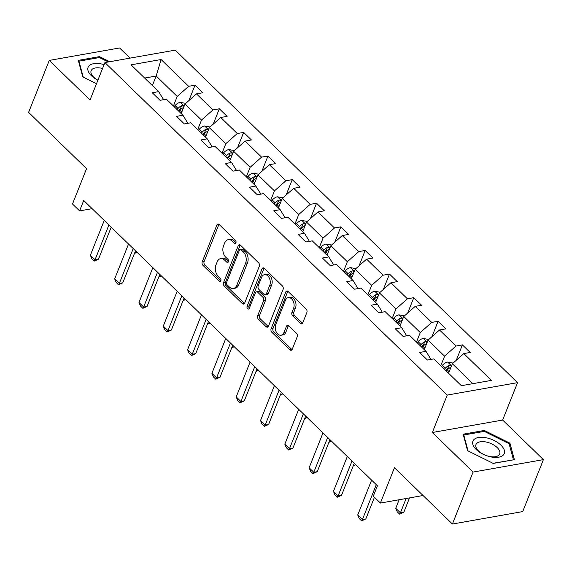 <?xml version="1.0" encoding="UTF-8"?>
<svg xmlns="http://www.w3.org/2000/svg" width="572" height="572" viewBox="0 0 572 572"><rect width="100%" height="100%" fill="white"/><g stroke="black" fill="none" stroke-linecap="round" stroke-linejoin="round"><path stroke-width="0.86" d="M235.943 242.8A1.78 1.187 -100 0 0 235.442 240.326L219.19 224.546A2.545 1.702 -100 0 0 217.939 224.081A2.545 1.702 -100 0 0 216.852 225.096L202.238 261.819A2.545 1.702 -100 0 0 202.953 265.351L219.205 281.131A1.78 1.187 -100 0 0 220.084 281.46A1.78 1.187 -100 0 0 220.842 280.745A1.78 1.187 -100 0 0 220.342 278.278L218.239 276.233A8.144 5.441 -100 0 1 215.944 264.95L217.16 261.89A8.144 5.441 -100 0 1 220.635 258.623A8.144 5.441 -100 0 1 224.653 260.117L226.755 262.162A1.78 1.187 -100 0 0 227.635 262.484A1.78 1.187 -100 0 0 228.392 261.769A1.78 1.187 -100 0 0 227.892 259.302L225.79 257.257A8.144 5.441 -100 0 1 223.495 245.974L224.71 242.914A8.144 5.441 -100 0 1 228.185 239.654A8.144 5.441 -100 0 1 232.203 241.141L234.305 243.186A1.78 1.187 -100 0 0 235.185 243.515A1.78 1.187 -100 0 0 235.943 242.8M130.051 58.122L119.598 47.962L49.278 60.41L28.6 112.369L86.558 168.668L72.501 204.004L79.587 210.889L92.135 208.673M543.4 459.631L502.652 420.055L432.339 432.496L473.08 472.072L543.4 459.631L522.722 511.59L452.402 524.038L394.444 467.732L380.38 503.067L423.044 495.516M473.08 472.072L452.402 524.038M300.414 323.38A2.545 1.702 -100 0 0 301.666 323.852A2.545 1.702 -100 0 0 302.752 322.83L306.857 312.526A2.545 1.702 -100 0 0 306.134 309.002L288.088 291.47A2.545 1.702 -100 0 0 286.837 291.005A2.545 1.702 -100 0 0 285.75 292.027L271.135 328.75A2.545 1.702 -100 0 0 271.85 332.275L289.897 349.799A2.545 1.702 -100 0 0 291.155 350.271A2.545 1.702 -100 0 0 292.242 349.249L297.197 336.801A2.545 1.702 -100 0 0 296.475 333.276L288.753 325.775A2.545 1.702 -100 0 0 287.494 325.311A2.545 1.702 -100 0 0 286.415 326.333L283.955 332.504A6.807 4.547 -100 0 1 281.052 335.235A6.807 4.547 -100 0 1 276.233 331.939A6.807 4.547 -100 0 1 275.775 324.553L285.392 300.379A6.807 4.547 -100 0 1 288.302 297.647A6.807 4.547 -100 0 1 293.114 300.943A6.807 4.547 -100 0 1 293.579 308.322L291.97 312.355A2.545 1.702 -100 0 0 292.692 315.88L300.414 323.38L302.316 323.044A2.545 1.702 -100 0 0 302.538 323.237M380.38 503.067L373.294 496.181L377.427 485.785L83.726 200.5L79.587 210.889M432.339 432.496L447.225 395.08L104.912 62.57L175.225 50.129L517.546 382.639L447.225 395.08M49.278 60.41L90.026 99.986L104.912 62.57M259.288 266.323A2.545 1.702 -100 0 0 258.573 262.798L240.526 245.266A2.545 1.702 -100 0 0 239.275 244.802A2.545 1.702 -100 0 0 238.188 245.824L223.573 282.547A2.545 1.702 -100 0 0 224.288 286.072L242.335 303.603A2.545 1.702 -100 0 0 243.593 304.068A2.545 1.702 -100 0 0 244.68 303.046L259.288 266.323M264.307 268.368L282.353 285.9A2.545 1.702 -100 0 1 283.076 289.425L268.461 326.147A2.545 1.702 -100 0 1 267.374 327.17A2.545 1.702 -100 0 1 266.116 326.705L258.394 319.197A2.545 1.702 -100 0 1 257.679 315.673L263.606 300.779A2.545 1.702 -100 0 0 262.884 297.254L257.765 292.278A2.545 1.702 -100 0 0 256.506 291.813A2.545 1.702 -100 0 0 255.419 292.835L249.249 308.337A1.78 1.187 -100 0 1 248.491 309.052A1.78 1.187 -100 0 1 247.233 308.194A1.78 1.187 -100 0 1 247.111 306.256L261.969 268.926A2.545 1.702 -100 0 1 263.056 267.903A2.545 1.702 -100 0 1 264.307 268.368M461.375 385.692L433.791 358.901L427.427 360.031L419.633 352.466L426.004 351.337L409.488 335.292L403.124 336.422L395.331 328.85L401.694 327.727L385.178 311.683L378.814 312.812L371.021 305.241L377.391 304.118L360.875 288.073L354.511 289.196L346.718 281.631L353.081 280.509L336.565 264.464L330.201 265.587L322.408 258.022L328.778 256.892L312.262 240.855L305.898 241.977L298.105 234.413L304.468 233.283L287.952 217.246L281.588 218.368L273.795 210.803L280.166 209.674L263.649 193.629L257.286 194.759L249.492 187.194L255.856 186.064L239.339 170.02L232.976 171.15L225.182 163.578L231.553 162.455L215.036 146.411L208.673 147.54L200.879 139.968L207.243 138.846L190.726 122.801L184.363 123.931L176.569 116.359L182.94 115.237L166.423 99.192L160.06 100.315L152.266 92.75L158.63 91.62L131.052 64.836L161.082 59.524L188.66 86.308L195.023 85.185L202.817 92.75L196.453 93.88L212.97 109.924L219.333 108.794L227.127 116.359L220.756 117.489L237.273 133.533L243.636 132.404L251.43 139.976L245.066 141.098L261.583 157.143L267.946 156.013L275.74 163.585L269.369 164.707L285.886 180.752L292.249 179.622L300.043 187.194L293.679 188.317L310.196 204.361L316.559 203.239L324.353 210.803L317.982 211.926L334.498 227.971L340.862 226.848L348.655 234.413L342.292 235.542L358.808 251.58L365.172 250.457L372.965 258.022L366.595 259.152L383.111 275.196L389.475 274.067L397.268 281.631L390.905 282.761L407.421 298.806L413.785 297.676L421.578 305.241L415.208 306.37L431.724 322.415L438.088 321.285L445.881 328.857L439.518 329.98L456.034 346.024L462.398 344.895L470.191 352.466L463.821 353.589L491.398 380.38L461.375 385.692M424.267 349.649L428.056 340.125L444.573 356.163L440.783 365.694M444.573 356.163L456.034 346.024M428.056 340.125L439.518 329.98M430.158 359.545L430.509 358.651L426.004 351.337M399.964 326.04L403.753 316.509L420.27 332.554L416.48 342.085M420.27 332.554L431.724 322.415M403.753 316.509L415.208 306.37M405.848 335.936L406.206 335.042L401.694 327.727M375.654 302.431L379.443 292.9L395.96 308.944L392.17 318.475M395.96 308.944L407.421 298.806M379.443 292.9L390.905 282.761M381.545 312.326L381.896 311.433L377.391 304.118M351.351 278.821L355.14 269.29L371.657 285.335L367.868 294.859M371.657 285.335L383.111 275.196M355.14 269.29L366.595 259.152M357.235 288.717L357.593 287.823L353.081 280.509M327.041 255.212L330.83 245.681L347.347 261.726L343.558 271.25M347.347 261.726L358.808 251.58M330.83 245.681L342.292 235.542M332.933 265.108L333.283 264.214L328.778 256.892M302.738 231.596L306.528 222.072L323.044 238.116L319.255 247.64M323.044 238.116L334.498 227.971M306.528 222.072L317.982 211.926M308.623 241.498L308.98 240.605L304.468 233.283M278.428 207.986L282.218 198.463L298.734 214.507L294.945 224.031M298.734 214.507L310.196 204.361M282.218 198.463L293.679 188.317M284.32 217.889L284.67 216.995L280.166 209.674M254.125 184.377L257.915 174.853L274.431 190.891L270.642 200.422M274.431 190.891L285.886 180.752M257.915 174.853L269.369 164.707M260.01 194.273L260.367 193.379L255.856 186.064M229.815 160.768L233.605 151.244L250.121 167.281L246.332 176.812M250.121 167.281L261.583 157.143M233.605 151.244L245.066 141.098M235.707 170.663L236.057 169.77L231.553 162.455M205.512 137.158L209.302 127.627L225.818 143.672L222.029 153.203M225.818 143.672L237.273 133.533M209.302 127.627L220.756 117.489M211.397 147.054L211.754 146.16L207.243 138.846M181.202 113.549L184.992 104.018L201.508 120.063L197.719 129.594M201.508 120.063L212.97 109.924M184.992 104.018L196.453 93.88M187.094 123.445L187.444 122.551L182.94 115.237M152.381 85.55L156.17 76.019L177.206 96.454L173.416 105.977M177.206 96.454L188.66 86.308M161.082 59.524L156.17 76.019L144.666 78.057M502.652 420.055L517.546 382.639M162.784 99.835L163.142 98.942L158.63 91.62M472.88 383.655L452.366 363.735L448.577 373.259M452.366 363.735L463.821 353.589M188.91 100.55L195.023 85.185M213.22 124.167L219.333 108.794M237.523 147.776L243.636 132.404M261.833 171.385L267.946 156.013M286.136 194.995L292.249 179.622M310.446 218.604L316.559 203.239M334.749 242.213L340.862 226.848M359.059 265.823L365.172 250.457M383.362 289.432L389.475 274.067M407.672 313.048L413.785 297.676M431.974 336.658L438.088 321.285M456.284 360.267L462.398 344.895M109.717 61.719L99.464 56.628L78.292 60.375L82.74 76.848L96.504 83.691M484.32 430.459L463.141 434.205L467.589 450.679L493.214 463.413L514.392 459.666L509.945 443.186L484.32 430.459L483.919 431.445M235.993 242.642L234.105 240.805A8.144 5.441 -100 0 0 230.087 239.318L228.185 239.654M220.635 258.623L222.537 258.287A8.144 5.441 -100 0 1 226.555 259.781L228.442 261.618M218.969 224.353A2.545 1.702 -100 0 0 218.754 224.76L204.14 261.483A2.545 1.702 -100 0 0 204.855 265.015L220.892 280.595M240.297 245.081A2.545 1.702 -100 0 0 240.083 245.488L225.475 282.21A2.545 1.702 -100 0 0 226.19 285.735L244.237 303.267A2.545 1.702 -100 0 0 244.466 303.453M241.069 249.757A1.78 1.187 -100 0 0 240.197 249.435A1.78 1.187 -100 0 0 239.432 250.15L226.605 282.382A1.78 1.187 -100 0 0 227.105 284.849L229.329 287.001A8.144 5.441 -100 0 0 233.34 288.495A8.144 5.441 -100 0 0 236.815 285.228L245.588 263.199A8.144 5.441 -100 0 0 243.293 251.916L241.069 249.757L242.971 249.421A1.78 1.187 -100 0 0 242.092 249.099L240.197 249.435M233.34 288.495L235.242 288.159A8.144 5.441 -100 0 0 238.717 284.892L236.815 285.228M242.971 249.421L245.188 251.58A8.144 5.441 -100 0 1 247.49 262.863L238.717 284.892M256.506 291.813L258.408 291.477A2.545 1.702 -100 0 1 259.667 291.942L264.786 296.918A2.545 1.702 -100 0 1 265.501 300.443L259.581 315.336A2.545 1.702 -100 0 0 260.296 318.861L268.018 326.369A2.545 1.702 -100 0 0 268.247 326.555M264.085 268.175A2.545 1.702 -100 0 0 263.871 268.59L249.013 305.92A1.78 1.187 -100 0 0 249.32 308.165M269.755 285.328A6.807 4.547 -100 0 0 269.29 277.942A6.807 4.547 -100 0 0 264.478 274.646A6.807 4.547 -100 0 0 261.568 277.377L258.179 285.9A2.545 1.702 -100 0 0 258.901 289.425L264.021 294.401A2.545 1.702 -100 0 0 265.279 294.866A2.545 1.702 -100 0 0 266.366 293.844L269.755 285.328L271.657 284.992A6.807 4.547 -100 0 0 271.192 277.606A6.807 4.547 -100 0 0 266.38 274.31L264.478 274.646M265.279 294.866L267.181 294.53A2.545 1.702 -100 0 0 268.268 293.507L266.366 293.844M271.657 284.992L268.268 293.507M288.302 297.647L290.197 297.311A6.807 4.547 -100 0 1 295.016 300.607A6.807 4.547 -100 0 1 295.474 307.986L293.872 312.019A2.545 1.702 -100 0 0 294.594 315.544L302.316 323.044M281.052 335.235L282.954 334.899A6.807 4.547 -100 0 0 285.857 332.168L283.955 332.504M288.524 325.582A2.545 1.702 -100 0 0 288.309 325.997L285.857 332.168M287.866 291.277A2.545 1.702 -100 0 0 287.652 291.691L273.037 328.414A2.545 1.702 -100 0 0 273.752 331.939L291.799 349.463A2.545 1.702 -100 0 0 292.027 349.656M99.07 57.622L99.464 56.628M509.366 444.637L509.945 443.186M185.721 103.382L180.159 102.345A6.871 3.754 134.2 0 0 175.053 105.555L174.088 106.635M184.005 106.506L182.768 105.656L181.596 105.727A6.871 3.754 134.2 0 0 178.014 108.437L177.048 109.509M178.371 110.796L179.494 109.552A3.504 1.909 -45.8 0 1 180.402 108.723L181.596 105.727M178.914 111.325L179.887 110.253A6.871 3.754 -45.8 0 1 183.462 107.543L183.626 107.457M134.72 252.788L136.479 252.481L136.687 251.945M134.441 253.482L136.479 252.481M108.909 224.96L95.045 259.81L98.47 259.202L94.23 261.125L91.892 258.851L90.369 255.269L104.24 220.42M111.204 227.191L98.47 259.202M90.369 255.269L95.045 259.81L94.23 261.125M210.024 126.991L204.469 125.954A6.871 3.754 134.2 0 0 199.363 129.172L198.391 130.244M208.308 130.116L207.071 129.265L205.899 129.336A6.871 3.754 134.2 0 0 202.324 132.046L201.351 133.119M202.674 134.406L203.796 133.162A3.504 1.909 -45.8 0 1 204.712 132.332L205.899 129.336M203.224 134.935L204.19 133.862A6.871 3.754 -45.8 0 1 207.772 131.152L207.929 131.074M159.03 276.398L160.782 276.09L160.997 275.554M158.751 277.098L160.782 276.09M234.334 150.6L228.771 149.564A6.871 3.754 134.2 0 0 223.666 152.781L222.701 153.854M232.618 153.732L231.381 152.874L230.209 152.953A6.871 3.754 134.2 0 0 226.626 155.655L225.661 156.728M226.984 158.015L228.106 156.771A3.504 1.909 -45.8 0 1 229.014 155.941L230.209 152.953M227.527 158.544L228.5 157.472A6.871 3.754 -45.8 0 1 232.075 154.769L232.239 154.683M183.333 300.007L185.092 299.699L185.299 299.163M183.054 300.708L185.092 299.699M133.219 248.57L119.355 283.419L122.773 282.811L118.533 284.734L116.195 282.461L114.679 278.879L128.543 244.029M135.514 250.801L122.773 282.811M114.679 278.879L119.355 283.419L118.533 284.734M157.522 272.186L143.658 307.028L147.083 306.42L142.843 308.344L140.505 306.07L138.982 302.488L152.853 267.646M159.817 274.41L147.083 306.42M138.982 302.488L143.658 307.028L142.843 308.344M104.09 64.629A16.853 8.523 21.7 0 0 101.151 63.907A16.853 8.523 21.7 0 0 87.866 68.047A16.853 8.523 21.7 0 0 97.891 80.216M102.56 68.483A12.763 6.456 21.7 0 0 101.029 68.139A12.763 6.456 21.7 0 0 91.134 70.699A12.763 6.456 21.7 0 0 97.919 80.151M83.212 77.091L78.922 61.183L99.435 57.557L108.322 61.969M78.671 61.805L78.922 61.183M486.007 437.737A16.853 8.523 21.7 0 0 472.837 444.322A16.853 8.523 21.7 0 0 491.191 456.964A16.853 8.523 21.7 0 0 504.361 450.378A16.853 8.523 21.7 0 0 486.007 437.737M485.878 441.963A12.763 6.456 21.7 0 0 475.99 444.523A12.763 6.456 21.7 0 0 489.811 456.52A12.763 6.456 21.7 0 0 499.699 453.961A12.763 6.456 21.7 0 0 485.878 441.963M513.363 459.845L492.993 463.299M468.06 450.915L463.77 435.013L484.291 431.381L509.116 443.722L513.427 459.688M463.527 435.628L463.77 435.013M258.637 174.21L253.081 173.173A6.871 3.754 134.2 0 0 247.976 176.39L247.004 177.463M256.921 177.341L255.684 176.483L254.511 176.562A6.871 3.754 134.2 0 0 250.936 179.265L249.964 180.337M251.287 181.624L252.409 180.38A3.504 1.909 -45.8 0 1 253.325 179.551L254.511 176.562M251.837 182.153L252.803 181.081A6.871 3.754 -45.8 0 1 256.385 178.378L256.542 178.292M207.643 323.616L209.395 323.309L209.609 322.772M207.364 324.317L209.395 323.309M181.832 295.796L167.968 330.637L171.385 330.03L167.146 331.953L164.808 329.679L163.292 326.097L177.156 291.255M184.127 298.019L171.385 330.03M163.292 326.097L167.968 330.637L167.146 331.953M282.947 197.819L277.384 196.789A6.871 3.754 134.2 0 0 272.279 200L271.314 201.072M281.231 200.951L279.994 200.093L278.821 200.171A6.871 3.754 134.2 0 0 275.239 202.874L274.274 203.947M275.597 205.234L276.719 203.989A3.504 1.909 -45.8 0 1 277.627 203.16L278.821 200.171M276.14 205.763L277.113 204.69A6.871 3.754 -45.8 0 1 280.688 201.987L280.852 201.902M231.946 347.225L233.705 346.918L233.912 346.382M231.667 347.926L233.705 346.918M206.135 319.405L192.271 354.247L195.695 353.646L191.456 355.562L189.117 353.296L187.595 349.707L201.466 314.865M208.43 321.628L195.695 353.646M187.595 349.707L192.271 354.247L191.456 355.562M307.25 221.428L301.694 220.399A6.871 3.754 134.2 0 0 296.589 223.609L295.617 224.682M305.534 224.56L304.297 223.702L303.124 223.781A6.871 3.754 134.2 0 0 299.549 226.483L298.577 227.563M299.9 228.843L301.022 227.606A3.504 1.909 -45.8 0 1 301.937 226.769L303.124 223.781M300.45 229.379L301.415 228.299A6.871 3.754 -45.8 0 1 304.998 225.597L305.155 225.511M256.256 370.842L258.008 370.527L258.222 369.998M255.977 371.535L258.008 370.527M230.445 343.014L216.581 377.856L219.998 377.255L215.758 379.172L213.42 376.905L211.905 373.316L225.768 338.474M232.74 345.245L219.998 377.255M211.905 373.316L216.581 377.856L215.758 379.172M331.56 245.038L325.997 244.008A6.871 3.754 134.2 0 0 320.892 247.218L319.927 248.298M329.844 248.169L328.607 247.318L327.434 247.39A6.871 3.754 134.2 0 0 323.852 250.093L322.887 251.172M324.21 252.459L325.332 251.215A3.504 1.909 -45.8 0 1 326.24 250.379L327.434 247.39M324.753 252.988L325.725 251.909A6.871 3.754 -45.8 0 1 329.3 249.206L329.465 249.12M280.559 394.451L282.318 394.137L282.525 393.607M280.28 395.145L282.318 394.137M254.747 366.623L240.883 401.472L244.308 400.865L240.068 402.781L237.73 400.514L236.207 396.932L250.078 362.083M257.042 368.854L244.308 400.865M236.207 396.932L240.883 401.472L240.068 402.781M355.863 268.654L350.307 267.617A6.871 3.754 134.2 0 0 345.202 270.828L344.23 271.907M354.147 271.779L352.91 270.928L351.737 270.999A6.871 3.754 134.2 0 0 348.162 273.709L347.19 274.782M348.512 276.069L349.635 274.825A3.504 1.909 -45.8 0 1 350.55 273.988L351.737 270.999M349.063 276.598L350.028 275.525A6.871 3.754 -45.8 0 1 353.61 272.815L353.768 272.73M304.869 418.06L306.621 417.746L306.835 417.217M304.59 418.754L306.621 417.746M279.057 390.233L265.193 425.082L268.611 424.474L264.371 426.397L262.033 424.124L260.517 420.542L274.381 385.692M281.352 392.463L268.611 424.474M260.517 420.542L265.193 425.082L264.371 426.397M380.173 292.263L374.61 291.227A6.871 3.754 134.2 0 0 369.505 294.444L368.54 295.517M378.457 295.388L377.22 294.537L376.047 294.609A6.871 3.754 134.2 0 0 372.465 297.318L371.5 298.391M372.822 299.678L373.945 298.434A3.504 1.909 -45.8 0 1 374.853 297.604L376.047 294.609M373.366 300.207L374.338 299.135A6.871 3.754 -45.8 0 1 377.913 296.425L378.078 296.339M329.172 441.67L330.931 441.362L331.138 440.826M328.893 442.37L330.931 441.362M303.36 413.842L289.496 448.691L292.921 448.083L288.681 450.007L286.343 447.733L284.82 444.151L298.691 409.302M305.655 416.073L292.921 448.083M284.82 444.151L289.496 448.691L288.681 450.007M404.476 315.873L398.92 314.836A6.871 3.754 134.2 0 0 393.815 318.053L392.842 319.126M402.759 318.997L401.523 318.146L400.35 318.218A6.871 3.754 134.2 0 0 396.775 320.928L395.803 322M397.125 323.287L398.248 322.043A3.504 1.909 -45.8 0 1 399.163 321.214L400.35 318.218M397.676 323.816L398.641 322.744A6.871 3.754 -45.8 0 1 402.223 320.034L402.381 319.955M353.482 465.279L355.233 464.972L355.448 464.435M353.203 465.98L355.233 464.972M327.67 437.458L313.806 472.3L317.224 471.693L312.984 473.616L310.646 471.342L309.13 467.76L322.994 432.911M329.965 439.682L317.224 471.693M309.13 467.76L313.806 472.3L312.984 473.616M428.786 339.482L423.223 338.445A6.871 3.754 134.2 0 0 418.118 341.663L417.152 342.735M427.069 342.614L425.833 341.756L424.66 341.834A6.871 3.754 134.2 0 0 421.078 344.537L420.113 345.61M421.435 346.897L422.558 345.652A3.504 1.909 -45.8 0 1 423.466 344.823L424.66 341.834M421.979 347.426L422.951 346.353A6.871 3.754 -45.8 0 1 426.526 343.65L426.691 343.565M351.973 461.068L338.109 495.91L341.534 495.302L337.294 497.225L334.956 494.952L333.433 491.369L347.304 456.527M354.268 463.291L341.534 495.302M333.433 491.369L338.109 495.91L337.294 497.225M453.088 363.091L447.533 362.055A6.871 3.754 134.2 0 0 442.428 365.272L441.455 366.345M451.372 366.223L450.135 365.365L448.963 365.444A6.871 3.754 134.2 0 0 445.388 368.146L444.415 369.219M445.738 370.506L446.861 369.262A3.504 1.909 -45.8 0 1 447.776 368.432L448.963 365.444M446.289 371.035L447.254 369.962A6.871 3.754 -45.8 0 1 450.836 367.26L450.993 367.174M399.134 499.749L395.752 508.258L400.429 512.798L406.106 498.512M403.846 512.19L399.606 514.114L400.429 512.798L403.846 512.19L409.531 497.912M399.606 514.114L397.268 511.84L395.752 508.258M376.283 484.677L362.419 519.519L365.837 518.918L361.597 520.835L359.259 518.568L357.743 514.979L371.607 480.137M374.438 497.297L365.837 518.918M357.743 514.979L362.419 519.519L361.597 520.835M234.105 240.805L232.203 241.141M228.35 261.876L226.755 262.162M226.555 259.781L224.653 260.117M220.799 280.852L219.205 281.131M204.855 265.015L202.953 265.351M204.14 261.483L202.238 261.819M218.754 224.76L216.852 225.096M235.9 242.907L234.305 243.186M244.237 303.267L242.335 303.603M226.19 285.735L224.288 286.072M225.475 282.21L223.573 282.547M240.083 245.488L238.188 245.824M247.49 262.863L245.588 263.199M245.188 251.58L243.293 251.916M268.018 326.369L266.116 326.705M260.296 318.861L258.394 319.197M259.581 315.336L257.679 315.673M265.501 300.443L263.606 300.779M264.786 296.918L262.884 297.254M259.667 291.942L257.765 292.278M249.013 305.92L247.111 306.256M263.871 268.59L261.969 268.926M294.594 315.544L292.692 315.88M293.872 312.019L291.97 312.355M295.474 307.986L293.579 308.322M288.309 325.997L286.415 326.333M291.799 349.463L289.897 349.799M273.752 331.939L271.85 332.275M273.037 328.414L271.135 328.75M287.652 291.691L285.75 292.027M184.163 106.12L180.294 102.367M178.014 108.437L175.053 105.555M181.782 112.091L179.887 110.253M208.465 129.73L204.597 125.976M202.324 132.046L199.363 129.172M206.092 135.707L204.19 133.862M232.775 153.339L228.907 149.585M226.626 155.655L223.666 152.781M230.394 159.316L228.5 157.472M257.078 176.948L253.21 173.194M250.936 179.265L247.976 176.39M254.704 182.926L252.803 181.081M281.388 200.558L277.52 196.804M275.239 202.874L272.279 200M279.007 206.535L277.113 204.69M305.691 224.174L301.823 220.413M299.549 226.483L296.589 223.609M303.317 230.144L301.415 228.299M330.001 247.783L326.133 244.029M323.852 250.093L320.892 247.218M327.62 253.753L325.725 251.909M354.304 271.393L350.436 267.639M348.162 273.709L345.202 270.828M351.93 277.363L350.028 275.525M378.614 295.002L374.746 291.248M372.465 297.318L369.505 294.444M376.233 300.979L374.338 299.135M402.917 318.611L399.049 314.857M396.775 320.928L393.815 318.053M400.543 324.589L398.641 322.744M427.227 342.22L423.359 338.467M421.078 344.537L418.118 341.663M424.846 348.198L422.951 346.353M451.53 365.83L447.661 362.076M445.388 368.146L442.428 365.272M449.156 371.807L447.254 369.962"/></g></svg>
